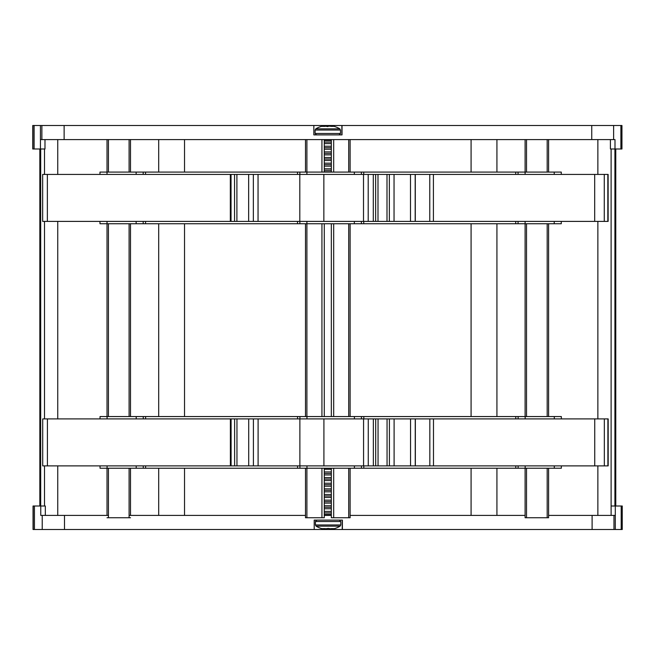 <?xml version="1.0" encoding="UTF-8"?>
<svg xmlns="http://www.w3.org/2000/svg" width="655" height="655" viewBox="0 0 655 655"><rect width="100%" height="100%" fill="white"/><g stroke="black" fill="none" stroke-linecap="round" stroke-linejoin="round"><path stroke-width="0.98" d="M548.595 172.077L548.595 139.597L525.105 139.597L525.105 172.077L361.396 172.077L361.396 174.418M350.122 172.077L350.122 139.597L331.332 139.597L331.332 172.077L331.332 139.597M107.019 517.753L130.509 517.753M305.492 468.235L305.492 517.753L324.282 517.753L324.282 468.235M324.282 515.403L331.332 515.403L331.332 468.235L331.332 517.753L350.122 517.753L350.122 468.235M525.105 468.235L525.105 517.753L548.595 517.753L548.595 468.235M39.84 506.012L39.84 148.988M107.019 515.403L107.019 468.235M107.019 416.555L107.019 223.748L518.064 223.748L518.064 221.398M306.9 139.597L306.9 172.077L107.019 172.077L107.019 139.597M130.509 139.597L130.509 172.077M130.509 223.748L130.509 416.555M130.509 468.235L130.509 515.403M158.69 139.597L158.69 172.077M158.69 223.748L158.69 416.555M158.69 468.235L158.69 515.403M184.53 139.597L184.53 172.077M184.53 223.748L184.53 416.555M184.53 468.235L184.53 515.403M305.492 416.555L305.492 223.748M305.492 172.077L305.492 139.597M324.282 139.597L324.282 172.077M324.282 223.748L324.282 416.555M331.332 223.748L331.332 416.555L331.332 223.748M350.122 223.748L350.122 416.555M471.084 139.597L471.084 172.077M471.084 223.748L471.084 416.555M471.084 468.235L471.084 515.403M496.924 139.597L496.924 172.077M496.924 223.748L496.924 416.555M496.924 468.235L496.924 515.403M525.105 416.555L525.105 223.748L518.064 223.748M548.595 223.748L548.595 416.555M615.774 148.988L615.774 506.012L615.774 148.988M342.393 529.502L342.393 520.103L314.212 520.103L314.212 529.502L622.25 529.502L622.25 506.012L611.115 506.012M615.299 529.502L615.299 515.403L548.595 515.403M525.105 515.403L350.122 515.403M305.492 515.403L129.092 515.403M108.427 515.403L40.757 515.403L40.757 506.012L33.045 506.012L33.045 529.502L33.045 506.012M314.212 529.502L42.223 529.502L42.223 515.403M613.972 515.403L613.972 529.502M622.25 529.502L622.25 506.012M34.437 506.012L34.437 529.502L33.045 529.502M34.437 529.502L42.223 529.502M324.331 528.798L324.331 529.502M331.553 529.502L331.553 528.798M320.139 520.103L314.212 520.103M45.326 515.403L45.326 506.012L40.774 506.012M331.332 486.207L324.282 486.207M324.282 484.716L331.332 484.716M324.282 483.226L331.332 483.226M331.332 480.565L324.282 480.565M324.282 479.075L331.332 479.075M324.282 477.585L331.332 477.585M331.332 474.932L324.282 474.932M324.282 473.442L331.332 473.442M324.282 471.952L331.332 471.952M331.332 469.291L324.282 469.291M324.282 488.859L331.332 488.859M324.282 490.349L331.332 490.349M331.332 491.839L324.282 491.839M324.282 494.5L331.332 494.5M324.282 495.991L331.332 495.991M331.332 497.481L324.282 497.481M324.282 500.133L331.332 500.133M324.282 501.624L331.332 501.624M331.332 503.114L324.282 503.114M324.282 505.775L331.332 505.775M324.282 507.265L331.332 507.265M331.332 508.755L324.282 508.755M324.282 511.408L331.332 511.408M324.282 512.898L331.332 512.898M324.282 514.388L331.332 514.388M340.78 524.958L315.415 524.958L316.095 526.17L340.101 526.17L340.78 524.958L340.78 521.511L315.415 521.511L316.823 520.103M322.416 528.798L322.416 528.798A23.285 23.277 -90 0 1 321.048 528.405L321.056 528.405A23.285 23.277 -90 0 0 322.416 528.798L323.005 528.798L322.416 528.798A23.285 23.285 0 0 1 316.095 526.17M325.052 528.577L323.005 528.798A23.203 16.187 -90 0 1 322.538 528.626L325.232 528.626A23.203 16.187 90 0 0 325.699 528.798L325.568 528.798A23.203 16.629 90 0 1 325.085 528.626L324.954 528.577M335.147 528.405L335.147 528.405A23.285 23.277 90 0 1 333.78 528.798L333.256 528.798A23.203 16.629 90 0 0 333.731 528.626L331.111 528.626A23.203 16.629 -90 0 1 330.628 528.798L328.237 528.405A22.188 22.188 -90 0 1 328.147 528.405L325.699 528.798M331.143 528.798L333.256 528.798M313.843 125.498L313.843 134.897L342.025 134.897L342.025 125.498L32.75 125.498L32.75 148.988L44.982 148.988L44.982 139.597M40.438 125.498L40.438 139.597L333.682 139.597L333.682 172.077M348.714 172.077L348.714 139.597L525.105 139.597M548.595 139.597L614.996 139.597L614.996 148.988L621.947 148.988L621.947 125.498L342.025 125.498M41.871 139.597L41.871 125.498M341.869 125.498L341.869 134.897M331.225 126.202L331.225 125.498M324.004 125.498L324.004 126.202M610.403 139.597L610.403 148.988L614.971 148.988M324.282 168.793L331.332 168.793M331.332 170.284L324.282 170.284M331.332 171.774L324.282 171.774M331.332 166.141L324.282 166.141M331.332 164.651L324.282 164.651M324.282 163.16L331.332 163.16M331.332 160.5L324.282 160.5M331.332 159.009L324.282 159.009M324.282 157.519L331.332 157.519M331.332 154.867L324.282 154.867M331.332 153.376L324.282 153.376M324.282 151.886L331.332 151.886M331.332 149.225L324.282 149.225M331.332 147.735L324.282 147.735M324.282 146.245L331.332 146.245M331.332 143.592L324.282 143.592M331.332 142.102L324.282 142.102M331.332 140.612L324.282 140.612M315.12 130.042L340.494 130.042L339.806 128.83L315.808 128.83L315.12 130.042L315.12 133.489L340.494 133.489L339.077 134.897M315.808 128.83A23.285 23.285 0 0 1 322.121 126.202L322.121 126.202A23.285 23.277 90 0 0 320.762 126.595L320.762 126.595A23.285 23.277 90 0 1 322.121 126.202L322.71 126.202A23.203 16.211 -90 0 0 322.244 126.374L324.937 126.374A23.203 16.211 90 0 1 325.404 126.202L327.844 126.595A22.188 22.188 -90 0 1 327.934 126.595L327.893 126.595M325.404 126.202L325.281 126.202A23.203 16.604 90 0 0 324.798 126.374L324.667 126.423M327.819 126.202L330.333 126.202A23.203 16.604 -90 0 1 330.808 126.374L333.436 126.374A23.203 16.604 90 0 0 332.961 126.202L333.493 126.202A23.285 23.277 -90 0 1 334.852 126.595L334.852 126.595M324.495 126.202L322.71 126.202M339.806 128.83A23.285 23.285 0 0 0 333.493 126.202L330.857 126.202M415.344 418.905L42.714 418.905L42.714 465.885L608.184 465.885L608.184 418.905L415.344 418.905L415.344 465.885M415.237 465.885L415.237 418.905L410.546 418.905L410.546 465.885M561.343 418.905L561.343 416.555L361.454 416.555L361.454 418.905L361.454 416.555L143.249 416.555L143.249 418.905M299.916 418.905L299.916 416.555M143.249 416.555L100.027 416.555L100.027 418.905M143.249 465.885L143.249 468.235L100.027 468.235L100.027 465.885M143.249 468.235L361.454 468.235L361.454 465.885L361.454 468.235L518.121 468.235L518.121 465.885M518.121 468.235L561.343 468.235L561.343 465.885M231.092 465.885L231.092 418.905M234.621 465.885L234.621 418.905M253.411 418.905L253.411 465.885M299.875 465.885L299.875 418.905M323.914 418.905L323.914 465.885M368.266 465.885L368.266 418.905M375.7 465.885L375.7 418.905M389.406 418.905L389.406 465.885M518.121 418.905L518.121 416.555M299.916 468.235L299.916 465.885M415.286 174.418L42.657 174.418L42.657 221.398L608.127 221.398L608.127 174.418L415.286 174.418L415.286 221.398M415.18 221.398L415.18 174.418L410.488 174.418L410.488 221.398M361.396 172.077L306.9 172.077L306.9 174.418M299.859 174.418L299.859 172.077M143.191 172.077L143.191 174.418M361.396 221.398L361.396 223.748M561.278 221.398L561.278 223.748L525.105 223.748L525.105 221.398M99.969 221.398L99.969 223.748L107.019 223.748L107.019 221.398M561.278 174.418L561.278 172.077L525.105 172.077L525.105 174.418M107.019 174.418L107.019 172.077L99.969 172.077L99.969 174.418M231.035 221.398L231.035 174.418M234.555 221.398L234.555 174.418M253.346 174.418L253.346 221.398M299.81 221.398L299.81 174.418M323.857 174.418L323.857 221.398M368.208 221.398L368.208 174.418M375.642 221.398L375.642 174.418M389.348 174.418L389.348 221.398M518.064 174.418L518.064 172.077M143.191 221.398L143.191 223.748M299.859 223.748L299.859 221.398M40.692 148.988L40.692 506.012M44.499 506.012L44.499 465.885M44.499 418.905L44.499 221.398M44.499 174.418L44.499 148.988M57.746 139.597L57.746 174.418M57.746 221.398L57.746 418.905M57.746 465.885L57.746 515.403M108.427 139.597L108.427 172.077M108.427 223.748L108.427 416.555M108.427 468.235L108.427 517.753M129.092 517.753L129.092 468.235M129.092 416.555L129.092 223.748M129.092 172.077L129.092 139.597M306.9 221.398L306.9 416.555M306.9 468.235L306.9 517.753M321.933 517.753L321.933 468.235M321.933 416.555L321.933 223.748M321.933 172.077L321.933 139.597M333.682 223.748L333.682 416.555M333.682 468.235L333.682 517.753M348.714 517.753L348.714 468.235M348.714 416.555L348.714 223.748M526.514 139.597L526.514 172.077M526.514 223.748L526.514 416.555M526.514 468.235L526.514 517.753M547.187 517.753L547.187 468.235M547.187 416.555L547.187 223.748M547.187 172.077L547.187 139.597M597.868 515.403L597.868 465.885M597.868 418.905L597.868 221.398M597.868 174.418L597.868 139.597M611.115 148.988L611.115 515.403M614.922 506.012L614.922 148.988M615.299 506.012L615.299 515.403M592.104 529.502L592.104 515.403M64.501 515.403L64.501 529.502M621.202 529.502L621.202 506.012M342.221 520.103L342.221 529.502M33.217 529.502L33.217 506.012M40.438 148.988L40.438 139.597M64.124 125.498L64.124 139.597M591.743 139.597L591.743 125.498M34.117 125.498L34.117 148.988M32.906 148.988L32.906 125.498M613.629 125.498L613.629 139.597M620.891 148.988L620.891 125.498M315.12 133.489L316.529 134.897M354.404 418.905L354.404 416.555M306.958 416.555L306.958 418.905M297.566 418.905L297.566 416.555M145.598 416.555L145.598 418.905M136.199 418.905L136.199 416.555M107.076 416.555L107.076 418.905M136.199 468.235L136.199 465.885M107.076 465.885L107.076 468.235M363.803 465.885L363.803 468.235M515.772 468.235L515.772 465.885M525.171 465.885L525.171 468.235M554.294 468.235L554.294 465.885M47.414 418.905L47.414 465.885M230.388 465.885L230.388 418.905M236.963 418.905L236.963 465.885M248.712 465.885L248.712 418.905M258.103 418.905L258.103 465.885M363.566 465.885L363.566 418.905M373.35 465.885L373.35 418.905M378.05 418.905L378.05 465.885M387.056 465.885L387.056 418.905M394.105 418.905L394.105 465.885M429.827 465.885L429.827 418.905M433.479 418.905L433.479 465.885M594.74 465.885L594.74 418.905M604.336 418.905L604.336 465.885M607.897 465.885L607.897 418.905M554.294 418.905L554.294 416.555M525.171 416.555L525.171 418.905M515.772 418.905L515.772 416.555M363.803 416.555L363.803 418.905M145.598 465.885L145.598 468.235M297.566 468.235L297.566 465.885M306.958 465.885L306.958 468.235M354.404 468.235L354.404 465.885M354.347 174.418L354.347 172.077M297.509 174.418L297.509 172.077M145.541 172.077L145.541 174.418M136.142 174.418L136.142 172.077M136.142 223.748L136.142 221.398M363.746 221.398L363.746 223.748M515.714 223.748L515.714 221.398M554.236 223.748L554.236 221.398M47.357 174.418L47.357 221.398M230.331 221.398L230.331 174.418M236.905 174.418L236.905 221.398M248.654 221.398L248.654 174.418M258.045 174.418L258.045 221.398M363.509 221.398L363.509 174.418M373.293 221.398L373.293 174.418M377.992 174.418L377.992 221.398M386.999 221.398L386.999 174.418M394.04 174.418L394.04 221.398M429.77 221.398L429.77 174.418M433.413 174.418L433.413 221.398M594.683 221.398L594.683 174.418M604.278 174.418L604.278 221.398M607.84 221.398L607.84 174.418M554.236 174.418L554.236 172.077M515.714 174.418L515.714 172.077M363.746 172.077L363.746 174.418M145.541 221.398L145.541 223.748M297.509 223.748L297.509 221.398M354.347 223.748L354.347 221.398M340.78 521.511L339.372 520.103M315.415 524.958L315.415 521.511M333.78 528.798A23.285 23.285 0 0 0 340.101 526.17M32.75 125.498L32.75 148.988M621.947 125.498L621.947 148.988M340.494 130.042L340.494 133.489"/></g></svg>
